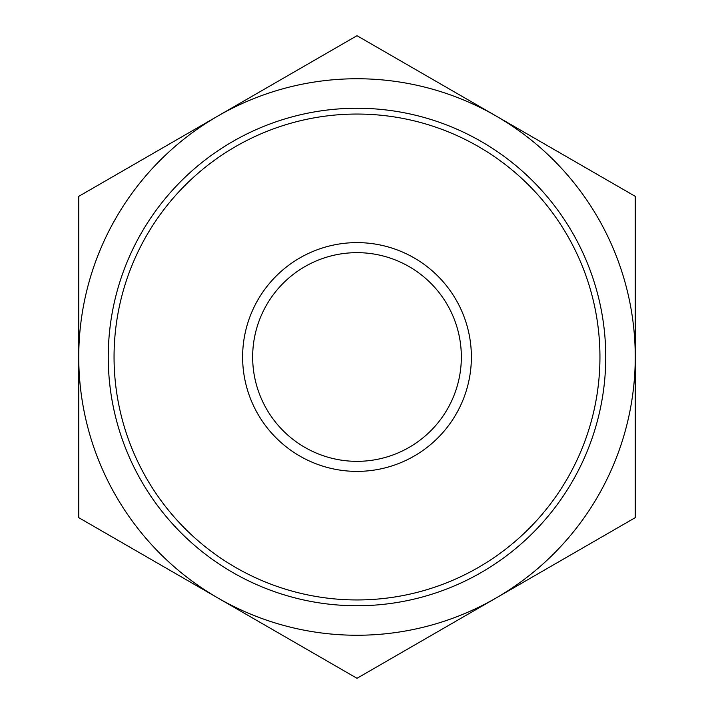 <?xml version="1.0" encoding="UTF-8"?>
<svg xmlns="http://www.w3.org/2000/svg" width="714" height="714" viewBox="0 0 714 714"><rect width="100%" height="100%" fill="white"/><g stroke="black" fill="none" stroke-linecap="round" stroke-linejoin="round"><path stroke-width="1.07" d="M108.251 357A248.749 248.749 0 0 1 357 108.251A248.749 248.749 0 0 1 605.749 357A248.749 248.749 0 0 1 357 605.749A248.749 248.749 0 0 1 108.251 357M599.947 357A242.947 242.947 0 0 0 357 114.053A242.947 242.947 0 0 0 114.053 357A242.947 242.947 0 0 0 357 599.947A242.947 242.947 0 0 0 599.947 357M242.617 357A114.383 114.383 0 0 1 357 242.617A114.383 114.383 0 0 1 471.383 357A114.383 114.383 0 0 1 357 471.383A114.383 114.383 0 0 1 242.617 357M461.342 357A104.342 104.342 0 0 0 357 252.658A104.342 104.342 0 0 0 252.658 357A104.342 104.342 0 0 0 357 461.342A104.342 104.342 0 0 0 461.342 357M217.877 116.025A278.255 278.255 0 0 0 217.877 597.975A278.255 278.255 0 0 0 635.255 357A278.255 278.255 0 0 0 217.877 116.025L78.745 196.35L78.745 517.65L357 678.3L635.255 517.65L635.255 196.35L357 35.7L217.877 116.025"/></g></svg>
